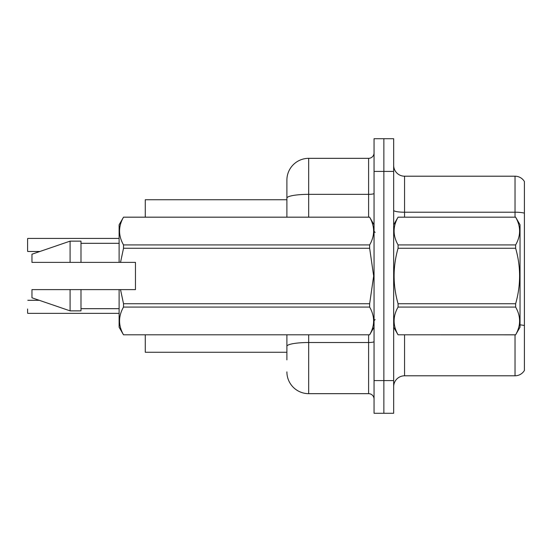 <?xml version="1.0" encoding="UTF-8"?>
<svg xmlns="http://www.w3.org/2000/svg" width="552" height="552" viewBox="0 0 552 552"><rect width="100%" height="100%" fill="white"/><g stroke="black" fill="none" stroke-linecap="round" stroke-linejoin="round"><path stroke-width="0.83" d="M286.895 198.133L286.895 180.124A21.79 21.79 0 0 1 308.685 158.334L308.685 194.345A21.79 3.781 180 0 0 286.895 198.133L286.895 217.171L286.895 192.11L286.895 199.734L145.266 199.734L145.266 217.171M286.895 352.266L145.266 352.266L145.266 334.829M393.666 386.69A10.895 10.895 0 0 1 404.561 375.795L515.03 375.795L515.03 334.829M383.861 380.59L383.861 413.276L393.666 413.276L393.666 380.59L383.861 380.59L383.861 413.276L374.056 413.276L374.056 380.59L383.861 380.59L383.861 171.41L383.861 380.59M374.056 380.59L374.056 138.725L383.861 138.725L383.861 171.41L383.861 138.725L393.666 138.725L393.666 380.59M524.4 181.539A10.895 10.895 0 0 0 515.03 176.205A10.895 10.895 0 0 1 524.4 181.539L524.4 370.461A10.895 10.895 0 0 1 515.03 375.795M524.4 213.141L524.4 213.727L524.4 213.141A10.895 1.891 180 0 0 515.03 212.216L515.03 176.205L404.561 176.205A10.895 10.895 0 0 1 393.666 165.31A10.895 10.895 0 0 0 404.561 176.205L404.561 217.171M286.895 359.89L286.895 334.829L286.895 359.89M308.685 334.829L308.685 393.666L368.605 393.666L368.605 334.829M308.685 158.334L368.605 158.334A5.444 5.444 0 0 0 374.056 152.89M286.895 180.124L286.895 192.11M374.056 399.11A5.444 5.444 0 0 0 368.605 393.666M308.685 393.666A21.79 21.79 0 0 1 286.895 371.875M27.6 313.143L27.6 309.01M27.6 242.776L27.6 247.13M393.666 224.795L398.068 217.171L515.637 217.171L520.039 224.795L520.039 327.205L515.637 334.802C520.915 325.597 520.915 316.351 515.637 307.071L398.068 307.071C392.789 316.275 392.789 325.521 398.068 334.802L515.637 334.829M515.637 217.171L398.068 217.198C392.789 226.403 392.789 235.649 398.068 244.929L398.068 248.269C392.789 266.713 392.789 285.198 398.068 303.731L398.068 307.071M398.068 244.929L515.637 244.929C520.915 235.725 520.915 226.479 515.637 217.198M515.637 244.929L515.637 248.269L398.068 248.269M398.068 303.731L515.637 303.731C520.915 285.198 520.915 266.713 515.637 248.269M515.637 303.731L515.637 307.071M393.666 327.205L398.068 334.829M398.068 334.802L515.637 334.802M120.522 262.379L135.461 262.379L135.461 289.621L120.522 289.621L123.517 303.731L369.647 303.731L373.663 276L369.647 248.269L123.517 248.269L120.522 262.379L119.115 262.379L119.115 224.795L123.517 217.198C118.245 226.403 118.245 235.649 123.517 244.929L369.647 244.929C374.925 235.725 374.925 226.479 369.647 217.198L123.517 217.198M369.647 303.731L369.647 307.071L123.517 307.071C118.245 316.275 118.245 325.521 123.517 334.802L369.647 334.802C374.925 325.597 374.925 316.351 369.647 307.071M120.522 289.621L119.115 289.621L119.115 327.205L123.517 334.829M123.517 303.731L123.517 307.071M119.115 289.621L80.985 289.621L80.985 310.866L70.09 310.866L70.09 289.621L31.961 289.621L31.961 297.79L70.09 310.866M80.985 289.621L70.09 289.621M31.961 289.621L46.368 289.621M374.056 224.795L369.647 217.198M369.647 244.929L369.647 248.269M123.517 334.802L369.647 334.802M123.517 244.929L123.517 248.269M70.09 241.134L70.09 262.379L31.961 262.379L31.961 254.21L70.09 241.134L80.985 241.134L80.985 262.379L119.115 262.379M70.09 262.379L80.985 262.379M27.821 313.363L119.115 313.363M27.6 251.27L27.6 238.636M27.821 238.423L119.115 238.423L27.821 238.423M404.561 334.829L404.561 375.795M515.03 217.171L515.03 212.216L404.561 212.216A10.895 1.891 0 0 1 393.666 210.326M524.4 325.577A10.895 1.891 180 0 0 520.039 324.859M393.666 171.41L374.056 171.41M374.056 341.571A5.444 0.945 0 0 1 368.605 342.516L308.685 342.516A21.79 3.781 180 0 0 286.895 346.297M308.685 217.171L308.685 194.345L368.605 194.345L368.605 158.334M368.605 217.171L368.605 194.345A5.444 0.945 0 0 0 374.056 193.4M375.139 232.42L374.056 231.329M374.056 327.205L369.647 334.829M80.985 308.685L119.115 308.685M123.517 217.171L369.647 217.171M80.985 243.315L119.115 243.315M375.139 319.58L374.056 320.671M27.821 300.295L39.268 300.295M27.821 251.484L39.903 251.484"/></g></svg>
